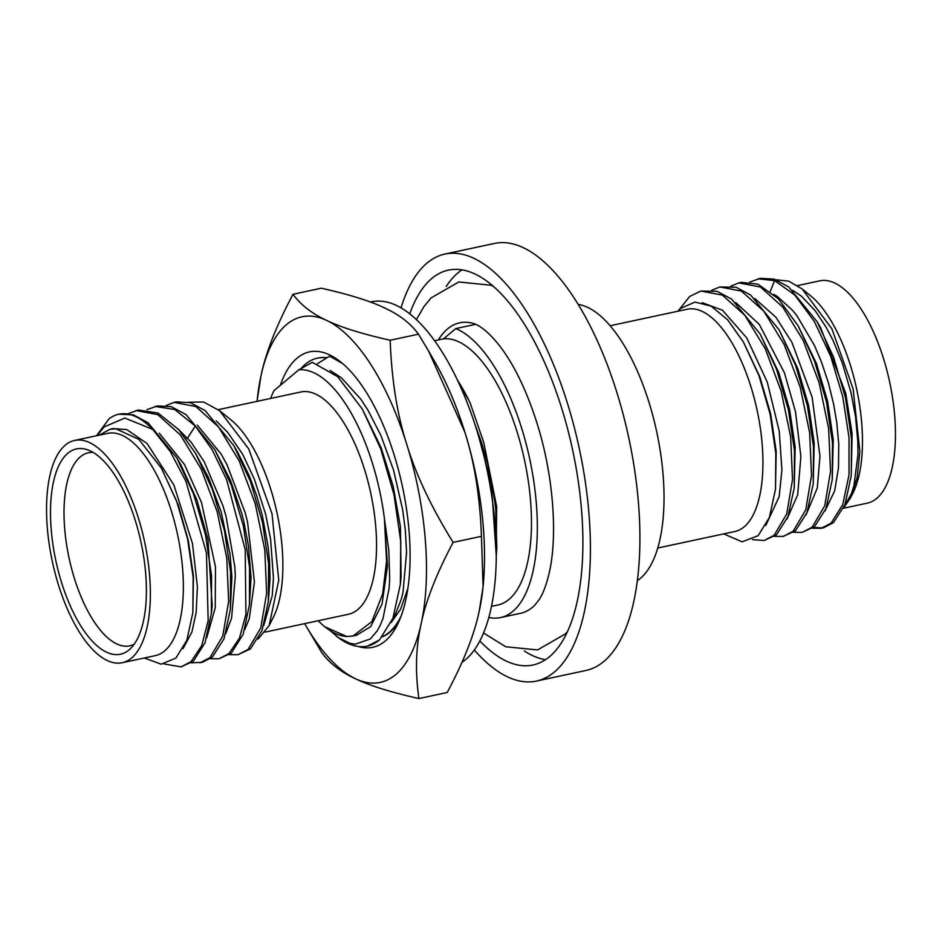<?xml version="1.0" encoding="UTF-8"?>
<svg xmlns="http://www.w3.org/2000/svg" width="942" height="942" viewBox="0 0 942 942"><rect width="100%" height="100%" fill="white"/><g stroke="black" fill="none" stroke-linecap="round" stroke-linejoin="round"><path stroke-width="1.41" d="M399.196 620.86A143.266 59.452 77.9 0 1 389.823 632.27A143.266 59.452 77.9 0 1 382.452 636.816M382.688 636.545A143.266 59.452 -102.1 0 0 389.07 632.423A143.266 59.452 -102.1 0 0 401.21 615.856M326.638 357.948A143.266 59.452 -102.1 0 0 317.289 358.184A143.266 59.452 -102.1 0 0 305.502 364.13A143.266 59.452 -102.1 0 0 301.157 368.452M330.618 631.01L338.637 637.769L350.059 643.362L355.181 644.187L370.324 638.97L377.177 630.904L380.156 625.453L382.982 618.588L389.128 588.22L389.67 579L388.834 550.375L384.418 518.618A135.883 56.39 -102.1 0 0 298.779 369.841L312.355 362.317L337.683 376.682L362.305 409.052L380.756 448.922L394.015 494.809L400.774 541.591L400.362 584.217L392.944 618.223L379.438 639.948L367.557 646.059M428.622 351.083L435.063 362.27A186.952 77.585 77.9 0 1 464.818 432.072L428.622 351.083L418.483 334.186C410.688 323.495 399.455 314.769 384.748 308.022C370.63 301.146 349.482 294.54 321.316 288.217L293.009 294.281C276.489 325.355 265.832 352.449 261.052 375.552L257.178 400.374A186.952 77.585 -102.1 0 0 257.084 401.351M418.483 334.186L390.176 340.239C362.011 333.915 340.863 327.321 326.744 320.445A186.952 77.585 -102.1 0 0 286.592 324.543A186.952 77.585 -102.1 0 0 261.052 375.552A186.952 77.585 -102.1 0 0 257.178 400.374M304.69 623.639A186.952 77.585 -102.1 0 0 305.184 624.499L321.752 652.594C329.547 663.274 340.792 671.999 355.487 678.758A186.952 77.585 -102.1 0 0 395.64 674.649A186.952 77.585 -102.1 0 0 421.18 623.651C425.961 600.549 436.617 573.454 453.137 542.38C431.295 507.161 415.858 474.532 406.803 444.494C397.183 414.574 391.637 379.826 390.176 340.239M305.184 624.499A186.952 77.585 -102.1 0 0 355.487 678.758C369.605 685.635 390.753 692.229 418.931 698.552C415.069 671.834 415.822 646.871 421.18 623.651A186.952 77.585 -102.1 0 0 406.803 444.494A186.952 77.585 -102.1 0 0 326.744 320.445C312.038 313.686 300.804 304.973 293.009 294.281M258.108 639.076L269.118 625.618L278.75 580.237L272.002 513.708L248.723 448.934L219.604 410.724L203.649 402.01L188.753 402.199M269.118 625.618L273.192 617.587A113.664 47.171 -102.1 0 0 277.089 513.308A113.664 47.171 -102.1 0 0 230.825 419.779L219.604 410.724M238.008 654.69L250.407 648.932L262.029 630.539L268.364 601.373L268.6 563.822L262.477 522.398L250.49 481.574L233.91 445.79L205.168 410.606L190.378 402.658L176.389 401.869L174.011 402.387L195.83 406.52L218.509 426.914L239.162 460.85L255.235 503.676L264.796 549.869L266.657 593.236L260.781 627.914L248.064 649.438L238.008 654.69L229.318 654.678M166.004 405.578L174.011 402.387M97.014 435.64L104.221 426.879L124.85 418.048L152.71 429.375A130.055 53.977 77.9 0 0 118.786 414.209L133.34 414.857L148.094 422.781L176.813 457.883L193.463 493.726L205.45 534.597L211.597 576.127L211.338 613.725L205.003 642.809L193.404 661.143L180.994 666.901L191.026 661.649L201.706 645.635L208.17 620.719L206.475 553.06L185.927 481.374L170.302 451.571L152.71 429.375M96.508 435.746L109.025 418.849A130.055 53.977 77.9 0 1 118.786 414.209M99.204 435.169L110.084 429.234L115.948 428.845L138.851 439.361L161.4 468.186L176.613 501.085L187.552 538.765L193.157 577.328L192.851 612.618L186.846 640.301L175.907 658.081L161.223 664.192L144.267 657.999M122.248 662.721L155.253 655.656A113.664 47.171 -102.1 0 0 164.591 650.934A113.664 47.171 -102.1 0 0 174.729 522.692A113.664 47.171 -102.1 0 0 107.635 433.367L74.642 440.432A113.664 47.171 -102.1 0 0 65.292 445.142A113.664 47.171 -102.1 0 0 55.166 573.395A113.664 47.171 -102.1 0 0 122.248 662.721A113.664 47.171 -102.1 0 0 131.597 658.011A113.664 47.171 -102.1 0 0 141.736 529.757A113.664 47.171 -102.1 0 0 74.642 440.432M434.627 340.745L443.541 338.837A135.883 56.39 77.9 0 1 521.939 449.087A135.883 56.39 77.9 0 1 509.033 599.371A135.883 56.39 77.9 0 1 497.859 604.999L491.453 606.365M460.238 386.149L468.598 399.773A135.883 56.39 -102.1 0 0 457.471 380.156M457.906 381.074L469.964 402.411L483.799 442.658L496.658 506.478L496.222 559.183M475.639 324.342L455.751 328.593A148.754 61.736 77.9 0 1 530.64 463.393A148.754 61.736 77.9 0 1 512.789 611.405A148.754 61.736 77.9 0 1 500.555 617.575L520.502 613.301A148.754 61.736 -102.1 0 0 532.725 607.143A148.754 61.736 -102.1 0 0 534.302 605.73L539.236 599.524C543.063 593.637 546.325 584.982 549.056 573.548C557.958 536.387 553.46 474.815 536.893 422.84C526.649 390.718 514.356 365.19 499.99 346.279C485.012 327.192 475.463 323.824 472.272 323.165A148.012 61.43 -102.1 0 0 438.313 339.956M479.125 438.054L491.371 483.917L496.257 555.38M752.528 539.648L764.221 540.484L774.136 535.292L786.711 514.014L792.516 479.666L790.632 436.805L781.177 391.154L765.245 348.752L744.804 315.264L722.396 295.117L700.86 291.043L689.626 296.506L678.358 310.695M764.221 540.484L776.514 534.785L787.959 516.675L794.224 487.944L794.471 450.806L788.407 409.782L776.549 369.358L760.1 333.915L731.663 299.156L717.05 291.302L700.86 291.043M757.874 278.832L774.583 280.61L794.765 295.011L814.229 321.281L830.738 356.417L842.76 396.712L849.025 437.712L849.001 474.992L842.784 504.535L831.162 523.081L821.247 528.274L823.626 527.767L833.54 522.575L844.986 504.465L851.238 475.745L851.497 438.607L845.433 397.595L833.588 357.171L817.126 321.728L788.701 286.945L774.077 279.091L760.253 278.326L749.867 282.047M843.573 507.915L850.438 498.059L857.102 477.782L859.869 451.465L853.122 388.869L831.927 328.876L802.184 288.994L788.784 281.187L776.043 279.75M850.438 498.059L852.781 493.455A113.664 47.171 -102.1 0 0 856.678 389.176A113.664 47.171 -102.1 0 0 810.414 295.635L802.184 288.994M843.42 508.256L867.358 503.134A113.664 47.171 77.9 0 0 876.708 498.424A113.664 47.171 -102.1 0 0 886.834 370.171A113.664 47.171 -102.1 0 0 819.752 280.846L797.533 285.603M793.529 532.312L802.231 532.348L812.157 527.155L824.721 505.878L830.526 471.518L828.654 428.669L819.199 383.005L803.267 340.604L782.814 307.116L760.406 286.98L738.869 282.906L730.862 286.121M738.869 282.906L741.248 282.388L757.945 284.166L778.386 298.838L798.121 325.791L814.571 361.233L826.417 401.657L832.492 442.669L832.233 479.808L825.981 508.527L814.524 526.649L802.231 532.348M821.247 528.274L812.546 528.238M813.605 527.426L822.425 527.979M844.008 506.89L851.38 493.726L853.911 485.884L857.938 454.656L857.809 441.362L855.572 416.906L850.991 392.543L842.16 362.54L832.975 340.309L826.099 327.192L815.207 310.73L801.524 296.259L792.811 290.348M825.015 510.941L834.647 490.876L838.474 467.88L838.757 444.082L836.743 422.357L833.623 404.106L828.336 382.629L821.448 361.999L814.524 345.573L796.861 315.664L792.634 310.413L777.362 296.518L773.759 294.387M851.238 475.745L852.11 433.555L845.728 393.309L820.717 327.946L817.126 321.728M832.233 479.808L833.246 439.549L827.606 401.268L816.408 363.435L798.121 325.791M774.524 536.387L783.226 536.41L793.14 531.229L805.716 509.94L811.521 475.58L809.649 432.743L800.194 387.08L784.262 344.678L763.809 311.19L741.401 291.054L719.865 286.969L711.846 290.183M783.226 536.41L795.519 530.711L806.964 512.613L813.229 483.917L813.488 446.779L807.412 405.743L795.566 365.296L779.105 329.853L750.68 295.082L736.067 287.228L719.865 286.969M702.226 302.665L722.443 310.201L746.7 337.86L767.247 382.04L779.187 430.894L781.919 469.846L779.187 496.552L765.764 525.518M735.808 302.582L759.346 324.472L784.462 372.902L795.519 411.854L800.888 456.623L797.674 494.844L787.017 519.042M754.801 298.508L775.949 317.289L791.998 342.523L812.134 397.241L819.964 456.14L817.291 488.003L806.022 514.968M813.229 483.917L814.182 442.964L808.648 405.578L797.792 368.569L779.105 329.853M794.224 487.944L795.178 446.967L789.596 409.417L778.716 372.455L760.1 333.915M775.501 489.216L776.184 451.218L770.65 413.809L759.794 376.765L743.462 342.099L759.005 375.728L770.156 414.256L775.819 453.514L775.501 489.216L769.367 517.488L758.18 535.645L742.131 541.838L723.715 533.902M677.887 311.225L680.925 308.211L695.066 302.088L711.104 306.115L727.683 319.856L743.462 342.099M657.74 548.032L734.831 531.512A113.664 47.171 -102.1 0 0 744.18 526.802A113.664 47.171 -102.1 0 0 754.318 398.548A113.664 47.171 -102.1 0 0 687.224 309.223L610.122 325.744M637.345 580.59A142.984 59.334 -102.1 0 0 640.43 578.306A142.984 59.334 77.9 0 0 655.832 427.809A142.984 59.334 77.9 0 0 578.188 304.384M474.309 649.992A218.356 90.62 -102.1 0 0 536.422 681.078L585.924 670.48A218.356 90.62 -102.1 0 0 603.869 661.425A218.356 90.62 77.9 0 0 623.345 415.045A218.356 90.62 77.9 0 0 494.456 243.448L444.965 254.046A218.356 90.62 -102.1 0 0 427.009 263.101A218.356 90.62 -102.1 0 0 401.033 307.846M536.422 681.078A218.356 90.62 -102.1 0 0 554.379 672.023A218.356 90.62 -102.1 0 0 573.843 425.643A218.356 90.62 -102.1 0 0 444.965 254.046M479.831 640.937A201.906 83.791 -102.1 0 0 532.972 664.993A201.906 83.791 -102.1 0 0 549.575 656.621A201.906 83.791 -102.1 0 0 567.579 428.798A201.906 83.791 -102.1 0 0 448.404 270.13A201.906 83.791 -102.1 0 0 431.801 278.502A201.906 83.791 -102.1 0 0 409.77 313.839M446.237 286.474A201.906 83.791 77.9 0 1 457.883 272.921A201.906 83.791 77.9 0 1 461.98 269.859M545.477 659.683A201.906 83.791 77.9 0 1 524.305 650.981M500.555 617.575A148.754 61.736 77.9 0 1 488.804 617.446M455.751 328.593L443.541 338.837M474.768 423.876L481.727 443.105L487.944 464.771L492.642 486.837L495.692 508.715L496.834 547.797L496.257 555.568M93.128 452.431A98.71 40.965 -102.1 0 0 88.713 452.713A98.71 40.965 -102.1 0 0 80.306 456.87A98.71 40.965 -102.1 0 0 71.592 568.591A98.71 40.965 -102.1 0 0 130.055 645.753A98.71 40.965 -102.1 0 0 134.2 644.198M129.066 649.886A104.986 43.568 -102.1 0 0 129.996 649.062A104.986 43.568 -102.1 0 0 141.053 542.451A104.986 43.568 -102.1 0 0 87.3 449.711A104.986 43.568 -102.1 0 0 67.824 453.267A104.986 43.568 -102.1 0 0 61.56 582.521A104.986 43.568 -102.1 0 0 129.066 649.886M461.992 662.344A187.011 77.609 -102.1 0 0 476.57 429.54A187.011 77.609 -102.1 0 0 371.69 301.805L370.477 302.064M382.099 306.798A187.011 77.609 77.9 0 1 387.48 309.341M433.108 358.89A187.011 77.609 77.9 0 1 464.842 432.048A187.011 77.609 77.9 0 1 477.382 618.835M164.297 663.969L180.994 666.901M464.818 432.072A186.952 77.585 77.9 0 1 483.058 586.407L481.444 536.316C479.984 496.728 474.438 461.98 464.818 432.072M191.297 662.815L202.4 662.32L212.409 657.069L224.019 638.723L230.331 609.615L230.59 571.947L224.408 530.381L212.374 489.428L195.7 453.608L178.674 429.587L158.068 413.055L138.392 410.017L128.006 413.726M199.987 662.827L210.031 657.575L222.771 636.027L228.647 601.326L226.763 557.958L217.202 511.742L201.129 468.928L180.44 435.016L157.797 414.645L136.025 410.524M211.338 613.725L212.174 605.482L207.958 539.613L196.925 499.931L180.958 465.065L176.813 457.883M192.851 612.618L193.428 576.151L188.294 540.496L178.262 504.959L161.647 468.61M225.739 633.66L231.579 618.164L235.335 576.033L234.793 566.578L226.045 516.346L222.913 505.677L204.155 461.604L191.026 442.057L178.191 429.057M206.722 637.746L215.247 607.802L215.471 566.848L201.553 502.604L184.526 464.594L159.233 433.179M183.089 648.579L191.956 631.846L196.171 612.441L197.384 586.666L192.474 543.499L173.917 485.059L147.105 443.529L126.793 429.611L113.134 428.586L110.084 429.234M185.821 438.43L187.611 438.042L195.3 426.031L212.021 449.487L226.598 479.584L245.203 549.657L245.921 614.349L239.445 638.146L229.036 653.513L219.003 658.764L210.313 658.752M219.003 658.764L231.414 652.994L243.154 634.343L249.442 604.705L249.548 567.225L243.354 525.954L231.367 485.342L214.835 449.746L186.104 414.633L171.338 406.708L157.385 405.943L147.011 409.652M195.3 426.031L174.694 409.476L155.018 406.449M482.881 588.173L479.195 611.217C474.403 634.319 463.747 661.414 447.226 692.488L418.931 698.552M268.364 601.373L270.024 578.93L269.542 561.255L268.081 546.407L262.241 515.133L256.66 495.622L249.359 475.981L237.961 452.808M249.442 604.705L251.031 577.905L248.523 546.372L244.002 522.41L241.788 513.578L230.531 480.479L214.835 449.746M230.331 609.615L231.909 576.775L229.989 553.92L221.217 512.083L208.5 477.641L195.7 453.608M263.713 625.618L272.226 595.733L273.451 578.188L270.613 539.401L265.679 514.391L254.375 479.195L242.659 454.291L227.658 432.296L216.189 420.921M244.779 629.539L249.253 618.788L254.434 582.05L247.593 522.41L245.214 512.848L227.104 464.912L221.146 454.044L197.255 425.077M481.444 536.316L453.137 542.38M218.261 409.664L300.839 391.978A113.664 47.171 77.9 0 1 367.922 481.303A113.664 47.171 77.9 0 1 357.795 609.556A113.664 47.171 77.9 0 1 348.446 614.266L265.161 632.106M358.113 646.459A151.05 62.69 -102.1 0 0 385.172 641.043A151.05 62.69 -102.1 0 0 397.23 625.052A151.05 62.69 -102.1 0 0 402.411 486.472A151.05 62.69 -102.1 0 0 340.922 362.164A151.05 62.69 -102.1 0 0 297.06 358.16A151.05 62.69 -102.1 0 0 280.316 385.337M298.779 369.841L273.969 390.659A135.883 56.39 -102.1 0 0 270.613 398.454M318.219 620.743A135.883 56.39 -102.1 0 0 324.813 626.76A135.883 56.39 -102.1 0 0 346.691 636.486L352.991 636.003L371.855 621.626L382.676 593.86L386.573 561.008L384.418 518.606L387.48 566.083L382.052 604.022L370.595 626.724L356.312 635.285M324.813 626.76L346.691 636.486M378.802 640.501A148.754 61.736 77.9 0 1 367.239 646.13A148.754 61.736 77.9 0 1 336.27 636.015L335.658 635.52M342.652 363.6L329.653 356.123L317.478 363.671M317.289 358.184L318.043 358.031A143.266 59.452 77.9 0 1 326.992 357.725M400.35 584.217L401.104 576.916L400.421 526.66L393.226 486.496L381.121 447.709L362.305 409.052M392.896 618.376L395.522 613.96L401.292 599.124L403.035 592.106L406.579 552.424L405.354 530.358L402.658 509.763L393.556 470.105L380.851 435.334L367.933 410.135L360.762 399.102L341.499 377.872L330.124 370.442M391.213 622.474L400.597 609.227L407.886 588.303M774.583 280.61L770.262 291.455M416.399 319.573L423.959 306.562L431.047 297.919L458.742 281.988L490.523 285.179L493.537 286.474M483.529 633L505.76 646.754L537.552 649.933L565.235 634.013L567.461 631.599M161.4 468.186L161.977 469.187M238.043 452.949L233.91 445.79M352.991 635.991L357.112 635.108M367.239 646.13L367.863 646"/></g></svg>
